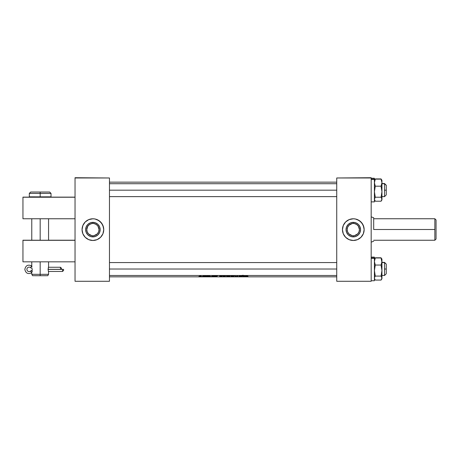 <?xml version="1.0" encoding="UTF-8"?>
<svg xmlns="http://www.w3.org/2000/svg" width="459" height="459" viewBox="0 0 459 459"><rect width="100%" height="100%" fill="white"/><g stroke="black" fill="none" stroke-linecap="round" stroke-linejoin="round"><path stroke-width="0.69" d="M336.74 182.154L109.466 182.154L336.74 182.154M109.466 276.846L336.74 276.846L109.466 276.846M225.799 275.739L219.534 275.739L225.799 275.739M247.258 276.117L246.093 276.266L248.061 276.484L246.018 276.559M245.749 276.14L247.653 276.094L245.972 276.209L248.078 276.461L245.525 276.461M239.139 276.347L240.378 276.054L241.618 276.209L238.778 276.347L241.663 276.467L239.173 276.519L238.778 276.347L239.173 276.146L241.618 276.209L239.426 276.186M231.979 276.57L230.975 276.57L230.975 276.066L233.901 276.347L231.979 276.57L233.901 276.347L230.975 276.066L230.975 276.57L231.979 276.57M228.588 276.57L226.58 276.347L229.23 276.106L229.884 276.398L228.588 276.57M224.778 276.129L223.407 276.117L223.407 276.57L225.139 276.484L223.074 276.57L223.074 276.066L225.013 276.347M225.455 276.444L224.835 276.341L225.191 276.1L223.074 276.066L223.074 276.57L225.191 276.22M227.693 275.486L226.155 275.739L227.693 275.486M243.184 275.612L240.671 275.486L243.184 275.612M243.218 275.739L243.695 275.739L243.218 275.739M218.123 275.635L215.822 276.553L213.251 275.486L215.822 276.553L215.822 275.865L216.981 275.486L215.822 275.865L214.669 275.486L215.822 275.865L215.822 276.553L218.123 275.635M244.607 275.739L245.072 275.739L244.607 275.739M247.194 275.739L247.653 275.739L247.194 275.486M200.922 275.693L198.793 276.536L200.922 275.693M214.267 276.536L198.793 276.536L214.267 276.536L212.133 275.693L214.267 276.536M211.754 275.486L212.133 275.693L211.754 275.486M221.02 276.381L219.649 276.57L219.649 276.066L221.915 276.14L221.02 276.381M234.239 275.739L234.698 275.739L234.239 275.739M236.821 275.739L237.286 275.739L236.821 275.486M239.409 275.739L239.868 275.739L239.409 275.739M228.697 275.739L230.24 275.739L228.697 275.739M233.533 275.739L231.864 275.486L233.533 275.739M237.125 276.507L237.71 276.066L237.613 276.49L236.345 276.576L235.077 276.484L234.985 276.066L235.375 276.467M235.501 276.496L236.884 276.53M244.951 276.117L243.769 276.117L243.763 276.57L243.431 276.117L242.226 276.066L244.951 276.066L243.769 276.066L243.763 276.57L243.436 276.066L242.226 276.117M336.74 269.026L109.466 269.026L336.74 269.026M336.74 190.169L109.466 190.169L336.74 190.169M92.907 218.782L92.907 218.788A10.85 10.85 0 0 1 103.751 229.632A10.85 10.85 180 0 0 92.907 218.782A10.85 10.85 180 0 0 82.058 229.632L82.884 233.786L85.236 237.303L88.753 239.655L92.907 240.482L97.056 239.655L100.573 237.303L102.925 233.786L103.751 229.632A10.85 10.85 0 0 1 92.907 240.482A10.85 10.85 0 0 1 82.058 229.632A10.85 10.85 0 0 1 92.907 218.788L88.753 219.614L85.236 221.967L82.884 225.484L82.058 229.632L82.884 225.478L85.236 221.961L88.753 219.609L92.907 218.782L95.019 218.995L92.907 218.782M353.304 218.782L353.304 218.788A10.85 10.85 0 0 1 364.148 229.632A10.85 10.85 180 0 0 353.304 218.782A10.85 10.85 180 0 0 342.454 229.632L343.28 233.786L345.633 237.303L349.15 239.655L353.304 240.482L357.452 239.655L360.975 237.303L363.321 233.786L364.148 229.632A10.85 10.85 0 0 1 353.304 240.482A10.85 10.85 0 0 1 342.454 229.632A10.85 10.85 0 0 1 353.304 218.788L349.15 219.614L345.633 221.967L343.28 225.484L342.454 229.632L343.28 225.478L345.633 221.961L349.15 219.609L353.304 218.782L355.421 218.995L353.304 218.782M374.412 179.515L371.176 179.515L374.412 179.515L374.412 201.88L371.176 201.88L374.412 201.88L374.412 180.485L374.802 179.808L374.412 180.485L374.412 179.515M374.412 178.465L374.412 179.354L371.176 179.354L374.412 179.354L374.412 178.465L371.176 178.465L374.412 178.264L371.176 178.264L374.412 178.488M371.176 257.12L374.412 257.12L371.176 257.12M381.945 259.266L381.882 260.488L381.882 259.473L381.079 257.987L381.945 262.376L384.527 262.37L384.527 269.026L386.249 269.026L386.249 264.292L386.249 273.765L386.249 269.026L384.527 269.026L384.527 275.486L381.945 275.486L384.527 275.486L384.527 262.37L381.945 262.37L381.945 270.563L381.945 259.341L381.882 262.41L381.079 265.044L375.278 265.044L374.412 261.515L375.278 257.987L374.412 259.341L374.412 280.736L371.176 280.736L374.412 280.736L374.412 258.371L371.176 258.371L374.412 258.371L374.412 257.321L371.176 257.321L374.412 257.344M48.562 218.759L48.562 240.269L48.861 240.264L40.168 240.281L40.168 218.759L40.168 240.281L31.47 240.264L31.774 240.258L31.774 218.759M92.907 223.47A6.128 6.128 180 0 0 86.774 229.603A6.128 6.128 180 0 0 92.907 235.731L92.907 236.901A7.264 7.264 -0 0 1 85.638 229.632A7.264 7.264 -0 0 1 92.907 222.368L92.907 223.47L92.907 222.368A7.264 7.264 -0 0 1 100.171 229.632A7.264 7.264 -0 0 1 92.907 236.901L92.907 235.731A6.128 6.128 180 0 0 99.035 229.603A6.128 6.128 180 0 0 92.907 223.47M353.304 223.47A6.128 6.128 180 0 0 347.17 229.603A6.128 6.128 180 0 0 353.304 235.731L353.304 236.901A7.264 7.264 -0 0 1 346.034 229.632A7.264 7.264 -0 0 1 353.304 222.368L353.304 223.47L353.304 222.368A7.264 7.264 -0 0 1 360.567 229.632A7.264 7.264 -0 0 1 353.304 236.901L353.304 235.731A6.128 6.128 180 0 0 359.431 229.603A6.128 6.128 180 0 0 353.304 223.47M49.635 192.017L51.012 193.394L51.012 196.836L40.168 196.865L51.012 196.836L50.668 197.181L51.012 196.836L50.668 197.181L40.168 197.209L29.663 197.181L29.319 196.836L40.168 196.865L40.168 193.423L40.168 196.865L29.319 196.836L29.319 193.394L51.012 193.394L40.168 193.423L40.168 192.04L40.168 193.423L29.319 193.394L30.696 192.017L49.635 192.017L30.696 192.017M373.689 229.5L434.845 229.5L373.689 229.5L373.689 217.755L373.689 229.5M40.168 274.339L48.562 274.316L40.168 274.339L40.168 275.716L47.765 275.693L34.792 275.71L40.168 275.716L40.168 274.339L31.774 274.316L40.168 274.339L40.168 261.837L40.168 274.339M48.545 266.604L48.109 269.869L48.092 269.324L61.517 269.324L61.517 268.291L61.517 269.324L60.485 269.324L60.485 267.258L48.356 267.258L60.485 267.258L60.485 269.324L48.092 269.324L48.562 272.095L48.092 269.324L48.562 266.553L48.562 261.837M31.964 271.464L32.245 269.284L31.901 271.952L31.964 271.464L32.359 271.682M434.845 240.252L434.845 229.5L434.845 240.252L436.05 239.047L436.05 219.953L434.845 218.748L434.845 229.5L434.845 218.748L436.05 219.953L436.05 239.047L434.845 240.252L373.689 240.252M30.489 271.143A8.606 8.606 0 0 1 32.205 270.133A8.606 8.606 0 0 0 30.489 271.143L31.74 272.789L30.489 271.143A2.238 2.238 0 0 1 26.897 269.358A2.238 2.238 0 0 1 30.489 267.574A8.606 8.606 0 0 0 32.21 268.59A8.606 8.606 0 0 1 30.489 267.574L31.74 265.927L30.489 267.574A8.606 8.606 0 0 0 32.21 268.59A8.606 8.606 0 0 1 30.489 267.574L31.74 265.927C28.039 264.264 25.738 265.405 24.832 269.358C25.738 273.312 28.039 274.453 31.74 272.789L30.489 271.143A2.238 2.238 0 0 1 26.897 269.358A2.238 2.238 0 0 1 30.489 267.574M384.527 183.715L381.945 183.715L384.527 183.514L381.945 183.514L384.527 183.514L384.527 190.169L384.527 183.715L386.249 185.436L386.249 190.169L384.527 190.169L384.527 196.63L384.527 190.169L386.249 190.169L386.249 194.909L386.249 185.327M381.945 196.63L384.527 196.63L381.945 196.63M384.527 262.571L381.945 262.571L384.527 262.571L386.249 264.183M63.583 270.426L62.55 271.458L63.583 270.426L63.583 269.393L62.55 269.393L62.55 271.458L62.55 269.393L48.092 269.393L63.583 269.393L63.583 270.426M381.945 182.458L381.945 180.691M381.945 270.563L381.945 278.711L381.945 270.563L381.079 276.083L381.882 277.569L381.549 279.393L381.945 278.711L381.079 280.07L375.278 280.07L374.647 279.083L374.469 277.569L375.278 276.083L374.469 271.969L374.469 269.158L375.278 265.044L381.079 265.044L381.945 270.563L381.079 276.083L375.278 276.083L381.079 276.083L381.945 278.079L381.079 280.07L375.278 280.07L374.469 278.584L374.469 277.569L375.278 276.083L374.412 270.563L375.278 265.044L374.412 261.515L375.278 257.987L381.079 257.987L381.945 261.515L381.079 265.044L381.945 270.563M381.945 274.993L381.945 270.288M381.945 180.748L381.945 199.717M381.945 199.854L381.549 200.537L381.945 199.223L381.079 201.214L375.278 201.214L374.412 199.223L375.278 197.227L374.412 191.707L375.278 186.188L381.079 186.188L375.278 186.188L374.412 182.659L375.278 179.13L381.079 179.13L381.71 180.117L381.079 179.13L381.945 182.659L381.079 186.188L381.945 191.707L381.945 182.659L381.079 186.188L381.945 191.707L381.079 197.227L381.945 199.223L381.945 191.707L381.079 197.227L375.278 197.227L374.412 191.707L375.278 186.188L374.469 183.554L374.469 181.764L375.278 179.13L381.079 179.13L381.945 182.659L381.945 180.485L381.549 179.808M32.715 275.693L35.945 275.681M44.391 275.681L47.621 275.693M381.882 198.512L381.945 199.022L381.882 198.512M375.078 179.389L375.278 178.93L381.079 178.93L381.435 179.796M381.71 274.757L381.435 273.88M375.078 258.245L375.278 257.786L381.079 257.786L381.435 258.652M381.71 195.901L381.435 195.023M31.946 267.132L31.791 266.054M374.917 179.796L375.278 178.93L381.079 178.93L381.28 179.389M374.469 199.527L374.469 198.512M381.945 180.921L381.882 180.416M375.278 178.93L374.412 180.289L375.278 178.93M374.412 259.978L374.469 260.488L374.412 259.978M381.71 258.974L381.079 257.987L375.278 257.987L374.412 259.341L374.412 258.371M374.917 258.652L375.278 257.786L381.079 257.786L381.28 258.245M375.278 257.786L374.412 259.146L375.278 257.786M375.278 197.227L381.079 197.227L381.882 198.713L381.549 200.537L381.079 201.214L375.278 201.214L374.412 199.223L375.278 197.227M374.412 181.121L374.469 181.632L374.412 181.121M381.882 181.632L381.882 180.617M375.278 179.13L374.802 179.808L375.278 179.13M374.917 279.577L374.647 279.083M374.917 273.88L374.647 274.757M374.917 200.721L374.647 200.227M374.917 195.023L374.647 195.901M352.105 223.59L348.966 225.266L347.641 227.257L347.17 229.603L347.641 231.944L348.966 233.935L352.105 235.61M354.497 235.61L357.636 233.935L358.967 231.944L359.431 229.603L358.399 226.195L356.706 224.503L354.497 223.59M91.708 223.59L89.499 224.503L87.807 226.195L86.774 229.603L87.244 231.944L88.57 233.935L91.708 235.61M94.101 235.61L97.239 233.935L98.57 231.944L99.035 229.603L98.002 226.195L96.31 224.503L94.101 223.59M22.95 197.238L29.479 197.129L22.95 197.129L22.95 218.759L22.95 197.238L75.035 197.238L22.95 197.238M22.95 261.837L22.95 240.206L75.035 240.315L22.95 240.315L22.95 261.837L75.035 261.837L22.95 261.837M231.835 276.117L231.307 276.117L231.307 276.536L233.539 276.347L231.307 276.066L231.307 276.536L233.539 276.347L231.835 276.117M228.525 276.111L226.941 276.347L229.23 276.49L229.471 276.266L228.525 276.111M241.17 275.463L242.513 275.652M206.527 276.329L208.139 275.486L206.527 276.329L204.921 275.607L206.527 276.329M210.314 276.507L208.294 275.687L206.269 276.507L210.314 276.507L206.269 276.416L208.294 275.52L210.314 276.507M211.926 275.744L213.842 276.507L210.618 276.507L213.842 276.507L211.926 275.744M208.443 275.607L210.618 276.507L208.443 275.607M202.436 276.507L204.398 275.486L202.436 276.507L199.217 276.507L202.436 276.507M201.128 275.744L199.217 276.507L201.128 275.744M205.965 276.507L206.378 276.381L204.766 275.687L202.74 276.507L205.965 276.507L202.74 276.416L204.766 275.52L206.378 276.272L205.965 276.507M220.802 276.117L219.987 276.341L221.749 276.232L219.987 276.341L221.749 276.232L220.802 276.117M374.412 258.205L371.176 258.205L374.412 258.205L374.412 257.321M364.148 229.632L363.941 227.521L362.323 223.608L359.328 220.613L355.421 218.995L357.452 219.609L360.975 221.961L363.321 225.478L364.148 229.632M353.304 236.901L350.521 236.345L348.163 234.773L346.591 232.415L346.034 229.632L346.591 226.855L348.163 224.497L350.521 222.919L353.304 222.368L356.081 222.919L358.439 224.497L360.017 226.855L360.567 229.632L360.017 232.415L358.439 234.773L356.081 236.345L353.304 236.901M103.751 229.632L103.545 227.521L101.921 223.608L98.932 220.613L95.019 218.995L97.056 219.609L100.573 221.961L102.925 225.478L103.751 229.632M92.907 236.901L90.125 236.345L87.767 234.773L86.194 232.415L85.638 229.632L86.194 226.855L87.767 224.497L90.125 222.919L92.907 222.368L95.684 222.919L98.042 224.497L99.62 226.855L100.171 229.632L99.62 232.415L98.042 234.773L95.684 236.345L92.907 236.901M50.857 197.129L75.035 197.129L50.857 197.129M29.76 197.186L40.168 197.209M41.476 197.209L50.576 197.186M75.035 218.759L22.95 218.759L75.035 218.759M75.035 240.206L48.562 240.206L75.035 240.206M31.774 240.206L22.95 240.206L31.774 240.206M48.201 240.252L32.136 240.252M228.243 276.054L228.243 276.106C226.505 276.278 226.505 276.427 228.243 276.542C229.982 276.427 229.982 276.278 228.243 276.106C226.505 276.278 226.505 276.427 228.243 276.542C229.982 276.427 229.982 276.278 228.243 276.106L229.873 276.284M241.182 275.532L243.195 275.268M371.176 177.719L371.176 281.281L336.74 281.281L371.176 281.281L371.176 177.977L336.74 177.977L371.176 177.719M75.035 177.977L75.035 281.281L75.035 177.977L109.466 177.977L109.466 281.281L75.035 281.281L109.466 281.281L109.466 177.977L75.035 177.977M216.183 275.635L217.055 275.67M214.967 275.71L215.305 275.67M336.74 281.281L336.74 177.977L336.74 281.281M75.035 177.719L109.466 177.977L75.035 177.719M245.611 276.215L247.653 276.198M240.378 276.542L241.663 276.467L240.378 276.542M226.585 276.329L229.907 276.347M219.987 276.381L222.11 276.232L219.649 276.066L219.649 276.57L219.649 276.066M219.987 276.57L219.649 276.57M235.318 276.066L234.985 276.421L237.71 276.421L237.71 276.066L236.345 276.542L235.318 276.421L235.318 276.066M244.951 276.066L242.226 276.066M243.431 276.066L243.436 276.57L243.436 276.066M243.763 276.066L243.763 276.57L243.769 276.066M336.74 275.486L109.466 275.486M336.74 196.63L109.466 196.63M371.176 242.157L373.689 241.245M47.765 275.693L48.562 274.316L48.562 272.095M384.527 196.63L386.249 194.909M384.527 275.486L386.249 273.765M384.527 183.514L386.249 185.235M384.527 262.37L386.249 264.091M61.517 268.291L60.485 267.258M48.373 271.458L62.55 271.458M434.845 218.748L373.689 218.748M381.945 180.289L381.549 179.607M381.945 259.341L381.549 258.664M381.945 259.146L381.549 258.463M31.774 272.761L31.774 274.316L32.572 275.693M31.774 261.837L31.774 265.956M371.176 216.843L373.689 217.755M374.412 278.711L374.802 279.393M374.412 199.854L374.802 200.537M51.012 196.836L50.547 197.186L40.243 197.209C30.678 197.026 28.71 197.571 29.319 196.836M226.941 275.658L226.941 276.347M229.546 275.658L229.546 276.347M336.74 183.715L109.466 183.715M336.74 262.571L109.466 262.571"/></g></svg>

